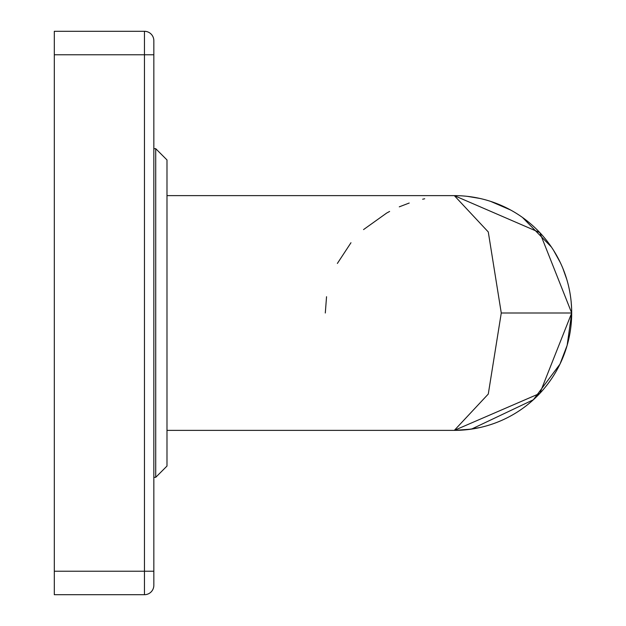 <?xml version="1.0" encoding="UTF-8"?>
<svg xmlns="http://www.w3.org/2000/svg" width="626" height="626" viewBox="0 0 626 626"><rect width="100%" height="100%" fill="white"/><g stroke="black" fill="none" stroke-linecap="round" stroke-linejoin="round"><path stroke-width="0.94" d="M144.45 31.3A9.39 9.39 0 0 1 153.839 40.69L153.839 585.31A9.39 9.39 0 0 1 144.45 594.7L54.306 594.7L54.306 31.3L144.45 31.3L144.45 594.7M424.718 198.755L422.652 199.217M409.208 203.035L399.286 206.838M389.622 211.447L386.845 212.957M386.672 213.051L363.55 229.585M350.975 242.731L337.367 263.444M326.545 296.716L325.301 313M467.286 196.345L480.056 198.481M526.309 220.289L527.256 221.033M543.204 236.346L543.642 236.847M551.436 247.074L553.361 250.017M557.367 256.801L557.68 257.388A117.375 117.375 0 0 0 543.955 237.223A117.375 117.375 0 0 1 557.688 257.396A117.375 117.375 0 0 0 543.955 237.223A117.375 117.375 0 0 1 553.361 375.983A117.375 117.375 0 0 0 558.063 258.1A117.375 117.375 0 0 1 571.694 313L539.839 232.606L454.32 195.625A117.375 117.375 0 0 1 525.973 220.031A117.375 117.375 0 0 0 454.32 195.625A117.375 117.375 0 0 1 525.973 220.031A117.375 117.375 0 0 0 515.566 212.871M562.837 268.272L566.82 279.532M569.378 289.807L569.613 290.988M571.202 302.28L571.608 308.516M527.045 220.876A117.375 117.375 0 0 1 535.465 228.193A117.375 117.375 0 0 0 527.045 220.876A117.375 117.375 0 0 1 535.465 228.193A117.375 117.375 0 0 0 527.045 220.876M535.864 228.576A117.375 117.375 0 0 1 543.431 236.605A117.375 117.375 0 0 0 535.864 228.576A117.375 117.375 0 0 1 543.431 236.605A117.375 117.375 0 0 0 535.864 228.576M571.632 316.795L571.202 323.72M569.613 335.012L569.363 336.264M566.827 346.46L562.844 357.72M552.242 377.721L551.381 379.004M535.864 397.424L535.465 397.807M515.558 413.129A117.375 117.375 0 0 0 520.167 410.163A117.375 117.375 0 0 1 515.558 413.129L515.355 413.262M493.03 423.81L492.466 424.005M480.056 427.519L467.286 429.655M166.986 430.375L454.32 430.375A117.375 117.375 0 0 0 515.206 413.348A117.375 117.375 0 0 1 454.32 430.375A117.375 117.375 0 0 0 558.063 258.1M571.694 313.063L567.148 345.341L559.957 364.16L533.391 399.748L471.464 429.115L454.335 430.375A117.375 117.375 0 0 0 571.694 313L539.831 393.402L454.32 430.375L488.28 394.051L501.269 313L488.28 231.956L454.32 195.625A117.375 117.375 0 0 1 515.355 212.738M153.839 148.675L155.718 148.675L166.986 159.943L166.986 466.057L155.718 477.325L166.986 466.057M54.306 571.225L153.839 571.225L153.839 585.31M166.986 159.943L155.718 148.675L155.718 477.325L153.839 477.325M153.839 54.775L54.306 54.775M501.269 313L571.694 313M570.583 296.888L570.176 294.181M566.788 279.415L566.514 278.523M560.317 262.591L553.47 250.181M551.389 247.012L522.491 217.449M510.691 210.046L490.651 201.392M473.772 197.245L470.783 196.783M166.986 195.625L454.32 195.625"/></g></svg>
